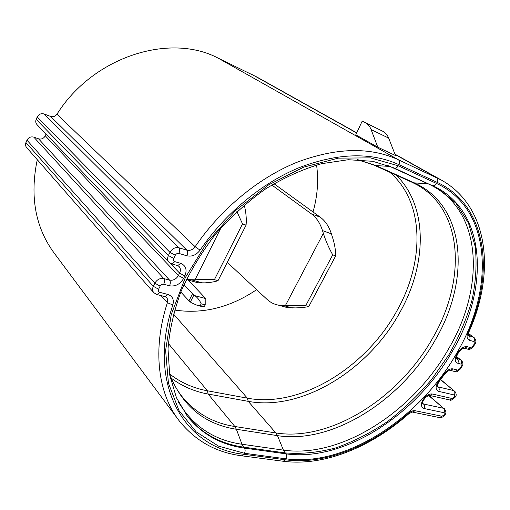 <?xml version="1.0" encoding="UTF-8"?>
<svg xmlns="http://www.w3.org/2000/svg" width="510" height="510" viewBox="0 0 510 510"><rect width="100%" height="100%" fill="white"/><g stroke="black" fill="none" stroke-linecap="round" stroke-linejoin="round"><path stroke-width="0.76" d="M156.704 294.468L153.778 292.657L26.647 147.568C25.424 146.089 25.188 144.406 25.933 142.526L153.312 286.314L154.842 283.19L26.973 140.173C28.528 137.413 30.804 136.406 33.8 137.139L163.774 278.543L169.588 280.13L38.511 138.809C41.476 139.536 43.726 138.529 45.262 135.8L178.417 275.489L179.616 273.054C180.801 270.415 180.604 268.196 179.01 266.405L177.748 265.627L180.636 263.326C185.908 265.563 187.323 269.764 184.875 275.923L183.645 278.403C180.138 284.236 175.434 286.703 169.543 285.798L163.71 284.229C162.218 284 161.026 284.625 160.14 286.104L158.604 289.221C158.004 290.77 158.38 291.809 159.732 292.326L167.841 294.442C172.533 296.119 174.197 299.625 172.845 304.954C145.987 385.496 185.563 448.692 243.958 454.289L285.581 459.829C324.959 465.069 371.433 446.02 408.37 413.317C410.799 411.264 413.068 410.403 415.172 410.735L442.011 416.236L444.331 414.745L444.057 412.711L424.033 408.516C420.285 406.648 420.501 402.97 424.677 397.469C427.342 394.791 429.904 393.637 432.365 394.026L452.281 398.552L454.608 397.067L454.346 394.995L438.708 391.368C435.279 389.748 435.253 386.35 438.638 381.161L444.267 373.658C447.142 370.031 450.069 368.443 453.052 368.889L457.636 370.081L459.994 368.603L461.308 366.327L461.059 364.153L457.782 363.273C454.818 361.96 454.48 359.002 456.775 354.399L457.776 352.646C460.696 348.202 463.883 346.22 467.345 346.692L470.609 347.642L472.968 346.175L474.3 343.874L474.07 341.643L469.544 340.291C466.93 339.169 466.395 336.568 467.944 332.488C495.057 272.869 487.126 205.422 437.229 182.382L398.897 164.622C370.878 151.935 337.575 152.968 299.007 167.707C261.898 183.039 225.241 213.288 200.067 250.174C196.363 254.987 191.983 256.874 186.934 255.822L178.876 253.413C177.384 253.145 176.192 253.763 175.293 255.255L173.738 258.423C173.126 260.004 173.489 261.075 174.828 261.636L180.636 263.326M396.181 175.134C428.349 206.442 426.966 264.537 399.916 312.337C368.698 369.814 302.169 411.449 248.223 401.351L208.156 394.058C194.45 391.578 182.147 386.28 171.239 378.165M389.774 172.246C424.798 202.138 424.658 261.808 397.035 310.565C366.282 367.289 300.568 408.287 247.363 398.176L207.372 390.775C193.233 388.18 180.636 382.557 169.575 373.906M174.522 310.042C202.859 314.287 230.227 307.505 256.626 289.68M313.019 211.956C317.52 196.05 318.699 180.406 316.57 165.017M335.701 255.873L332.705 254.841L305.726 305.694L308.767 306.561L335.701 255.873C335.695 250.251 334.649 244.137 332.565 237.532L331.398 233.841L322.498 230.603C320.121 223.125 316.423 217.547 311.406 213.856L271.773 184.99M227.275 262.357L266.979 299.319C270.236 302.341 273.978 304.266 278.199 305.088L285.498 305.388L323.346 233.344L322.498 230.603M308.767 306.561C305.42 307.294 300.964 307.74 295.398 307.906L287.257 307.606L283.681 306.612M305.726 305.694L285.498 305.388M323.346 233.344C325.514 240.318 328.638 247.484 332.705 254.841M186.303 279.601L195.03 279.805C200.398 279.41 206.856 279.365 214.404 279.671L242.524 223.896L236.882 211.542M356.713 132.798L256.9 77.035L218.038 58.083C170.11 32.697 93.336 56.298 56.941 114.214L195.132 246.7C220.836 208.992 258.34 178.105 296.291 162.537C335.739 147.588 369.763 146.663 398.361 159.751L441.469 180.145L394.969 154.167M362.234 121.042L383.004 131.376C385.534 132.753 387.421 134.997 388.665 138.102L395.505 155.55L377.789 147.192L355.795 134.825L362.234 121.042L365.492 122.789C368.003 124.159 369.871 126.416 371.089 129.553L377.789 147.192M37.262 159.687C29.618 196.637 35.4 227.957 54.608 253.648L177.882 419.048M46.04 134.06L45.282 135.762M37.23 116.962L36.178 119.34L168.396 255.516L169.945 252.348L37.23 116.962C38.798 114.183 41.074 113.182 44.064 113.972L178.895 247.771L186.928 250.206L50.598 116.42L44.064 113.972M50.598 116.42C53.155 117.16 55.265 116.427 56.941 114.214M26.973 140.173L25.933 142.526M38.511 138.809L33.8 137.139M171.641 263.874L169.02 262.28L37.058 124.695C35.681 123.152 35.388 121.367 36.178 119.34M214.404 279.671L218.006 280.698C214.92 281.756 210.573 282.476 204.963 282.859L197.931 282.763L194.533 281.82M218.006 280.698L246.088 225.12L242.524 223.896M244.252 204.988C246.043 212.224 246.655 218.937 246.088 225.12M311.406 213.856L320.216 217.171L273.934 183.683M320.216 217.171C325.259 220.855 328.988 226.408 331.398 233.841M188.968 300.83L192.493 293.779L194.884 295.673C197.644 297.681 199.741 300.396 201.176 303.807L200.283 305.586L197.255 305.343L191.346 302.736L188.968 300.83L180.795 292.02M192.493 293.779L183.912 284.714M200.283 305.586L204.319 306.625L205.211 304.859L205.192 297.98L188.209 280.06M201.176 303.807L205.211 304.859M202.75 306.759L204.319 306.625M286.11 458.86L244.494 453.282L218.478 446.103L196.152 431.83L179.004 410.62L168.434 383.112L165.61 350.497L171.239 314.536L185.391 277.478L207.404 241.874L235.856 210.241L268.732 184.798L303.679 167.14L338.296 158.138L370.407 157.877L398.272 165.788L436.617 183.492C492.392 209.196 494.655 289.45 456.616 353.341C420.023 418.072 346.099 467.032 286.11 458.86C286.964 456.966 286.888 455.296 285.887 453.843C344.39 462.124 416.772 414.4 452.446 351.103C488.006 290.968 487.381 216.266 438.217 188.432L432.703 185.602M357.835 159.687L375.991 165.578L414.247 182.848C466.459 206.219 470.303 280.43 435.412 339.698C401.969 399.751 332.979 444.446 277.485 435.636L275.872 432.952C331.035 441.845 399.636 397.526 432.805 337.856C465.687 281.577 464.03 211.828 418.002 185.347L411.908 182.229M373.664 164.985L375.991 165.578L390.743 166.502M357.459 159.675L373.932 165.106L412.176 182.344L414.247 182.848L428.387 183.951L386.701 164.979M456.775 354.399L457.54 354.348M169.977 263.077L179.596 273.099L184.837 275.993M169.543 285.798C170.55 283.42 170.563 281.533 169.588 280.13C173.266 280.717 176.199 279.18 178.392 275.534L183.676 278.332M437.867 188.241L455.959 203.197L468.473 223.087L475.231 246.655C476.971 263.766 475.906 281.558 472.05 300.02C466.726 318.527 459.089 336.645 449.138 354.367L431.587 379.51C418.206 395.231 403.493 409.25 387.46 421.585C370.878 432.735 353.806 441.469 336.237 447.767C318.642 452.504 301.595 454.219 285.084 452.912L283.42 450.132L277.485 435.636L236.379 429.267L241.982 444.248L283.42 450.132C341.553 458.554 413.476 411.309 448.806 348.464C485.584 286.441 482.696 208.66 428.387 183.951L429.414 184.104M283.216 305.464L292.294 308.002M195.03 279.805L221.002 227.798M218.038 58.083L398.361 159.751C399.706 160.79 399.885 162.409 398.897 164.622M252.469 74.734L356.637 132.963M395.078 154.447L436.617 177.671C437.982 178.698 438.186 180.266 437.229 182.382M241.498 455.768L241.976 455.832C216.367 452.638 195.477 441.016 179.303 420.954C158.1 393.777 152.056 349.65 167.388 302.71L161.103 295.602M468.231 335.344L473.471 337.244L468.371 333.495M456.418 358.218L460.492 359.735L456.552 356.681M437.268 386.134L438.186 386.899L453.798 390.596L440.544 379.682M422.535 403.136L423.536 404.009L443.534 408.293L428.655 395.531M168.319 343.447L207.372 390.775L208.156 394.058L234.836 426.5L275.872 432.952L248.223 401.351L247.363 398.176L173.425 313.962M180.578 394.638L182.306 396.888C195.955 413.31 213.46 423.185 234.836 426.5L236.379 429.267C204.37 424.25 182.089 405.807 169.524 373.945M178.462 402.065C193.112 426.303 214.289 440.366 241.982 444.248L243.576 447.117C220.384 443.942 201.469 433.423 186.845 415.573L187.591 416.549C202.221 434.412 221.142 444.918 244.354 448.08L285.887 453.843L285.084 452.912L243.576 447.117L244.354 448.08C245.323 449.578 245.367 451.312 244.494 453.282M383.004 131.376L365.492 122.789M388.665 138.102L371.089 129.553M192.053 280.022L202.757 283.012M194.884 295.673L205.345 298.458M193.902 294.965L190.364 302.028M186.934 255.822C187.948 253.419 187.948 251.551 186.928 250.206C190.077 250.882 192.812 249.709 195.132 246.7L200.067 250.174M175.293 255.255L169.945 252.348C172.189 248.606 175.172 247.082 178.895 247.771C179.902 249.116 179.896 250.996 178.876 253.413M169.02 262.28C167.414 260.457 167.21 258.2 168.396 255.516L173.738 258.423M160.14 286.104L154.842 283.19C157.061 279.499 160.038 277.95 163.774 278.543C164.743 279.945 164.724 281.839 163.71 284.229M172.845 304.954L167.388 302.71C168.013 300.632 167.726 298.898 166.528 297.502L165.144 296.648L167.841 294.442M153.778 292.657C152.356 290.917 152.203 288.8 153.312 286.314L158.604 289.221M444.057 412.711C444.867 410.996 444.688 409.524 443.534 408.293L428.942 395.46M454.346 394.995C455.162 393.267 454.977 391.801 453.798 390.596L440.665 379.517M432.365 394.026L429.879 395.486C429.732 394.746 428.132 395.575 425.059 397.947C422.758 401.274 421.968 403.231 422.701 403.812L423.536 404.009C424.683 405.265 424.849 406.763 424.033 408.516M438.638 381.161L439.155 381.48C437.236 385.012 436.662 386.765 437.44 386.739L438.186 386.899C439.359 388.123 439.531 389.608 438.708 391.368M457.776 352.646L458.49 352.69L457.47 354.463C456.361 357.057 456.067 358.479 456.603 358.728L457.215 358.842C458.42 360.022 458.611 361.501 457.782 363.273M468.282 335.529L468.945 335.873C470.182 337.027 470.379 338.5 469.544 340.291M461.059 364.153C461.888 362.387 461.697 360.914 460.492 359.735L456.597 356.515M474.07 341.643C474.912 339.864 474.708 338.398 473.471 337.244L468.403 333.374M439.212 417.537L442.011 416.236M452.281 398.552L449.814 399.974L429.465 395.397M412.38 412.093L415.172 410.735M454.582 390.972C456.45 393.459 456.679 395.486 455.283 397.067C452.453 399.846 450.63 400.815 449.814 399.974L449.38 399.878M408.51 414.018L408.37 413.317M283.114 461.238L285.581 459.829M444.382 408.701C446.173 411.238 446.384 413.24 445.02 414.713C444.286 416.46 442.501 417.429 439.671 417.626L412.813 412.176C413.247 411.481 411.844 412.074 408.593 413.948C371.172 447.072 324.143 466.478 283.605 461.301L241.976 455.832L243.958 454.289M444.267 373.658L444.841 373.906L439.167 381.454M164.787 296.559L157.035 294.55L159.732 292.326M453.052 368.889L450.349 370.356C450.432 369.291 448.596 370.47 444.841 373.906L444.873 373.856M457.636 370.081L454.952 371.573L449.986 370.292M459.994 368.603L460.677 368.641C457.929 371.458 456.023 372.44 454.952 371.573L454.557 371.471M461.308 366.327L461.996 366.365L460.747 368.52M461.187 360.079C463.176 362.495 463.443 364.593 461.996 366.365L462.066 366.244M177.429 265.538L171.947 263.957L174.828 261.636M467.345 346.692L464.482 348.228L462.328 348.725C459.988 350.529 458.707 351.849 458.49 352.69L458.56 352.576M470.609 347.642L467.74 349.165L464.132 348.126M472.968 346.175L473.637 346.245C471.055 349.05 469.092 350.026 467.74 349.165L467.383 349.063M474.3 343.874L474.969 343.944L473.701 346.137M474.07 337.543C476.161 339.889 476.455 342.025 474.969 343.944L475.027 343.836M467.944 332.488L468.862 332.125M394.013 167.898L394.211 168C395.734 168.44 397.092 167.707 398.272 165.788M436.617 183.492C435.457 185.328 434.112 186.01 432.576 185.551L432.372 185.449M169.473 373.626C172.705 382.532 176.983 390.284 182.306 396.888L181.024 395.237M187.259 279.792L197.931 282.763M278.199 305.088L287.257 307.606M197.255 305.343L203.241 306.886M468.282 335.535L468.422 335.784C468.001 335.427 468.123 334.273 468.779 332.316C495.325 273.736 489.428 206.983 441.469 180.145M438.217 188.432L394.211 168L372.81 161.313L348.317 159.719L321.549 163.691C302.902 169.141 284.319 177.505 265.786 188.789C247.694 201.622 231.043 216.642 215.826 233.835C201.801 251.959 190.287 270.957 181.279 290.827C173.929 310.769 169.505 330.117 168.013 348.885L169.702 374.984L176.447 397.743L187.591 416.549"/></g></svg>
